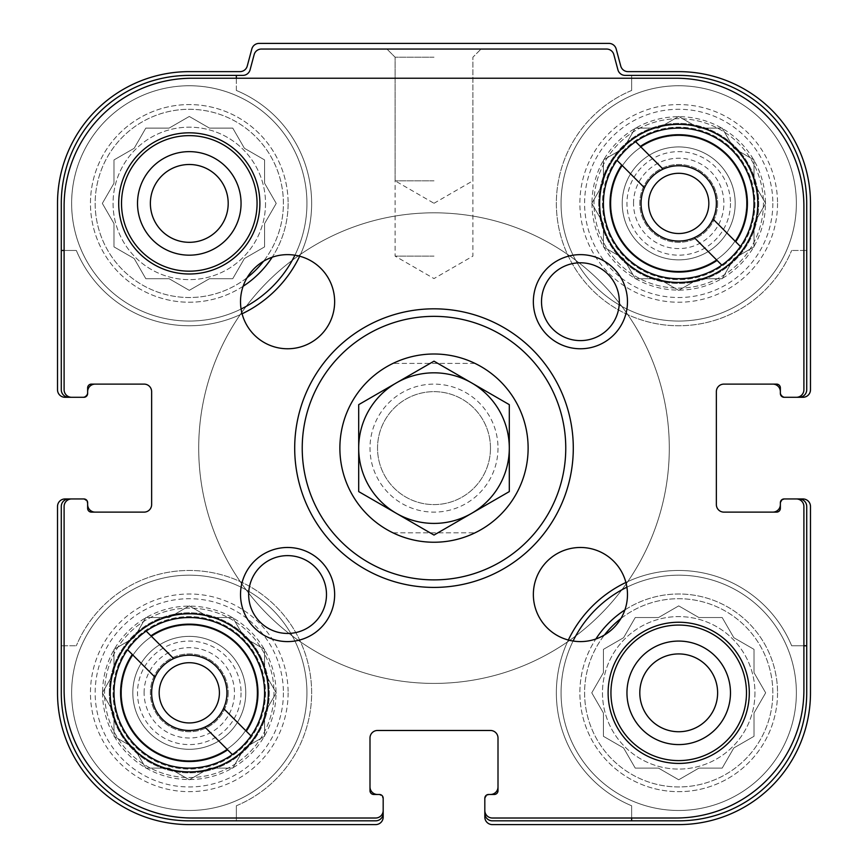 <?xml version="1.0" encoding="UTF-8"?>
<svg xmlns="http://www.w3.org/2000/svg" width="868" height="868" viewBox="0 0 868 868"><rect width="100%" height="100%" fill="white"/><g stroke="black" fill="none" stroke-linecap="round" stroke-linejoin="round"><path stroke-width="0.65" stroke-dasharray="4.34 3.25" d="M247.13 277.651A94.124 94.124 0 0 1 104.182 243.604A94.124 94.124 0 0 1 168.685 111.571A94.124 94.124 0 0 1 283.402 203.405A94.124 94.124 0 0 1 142.222 284.91A94.124 94.124 0 0 1 142.222 121.889A94.124 94.124 0 0 1 263.536 261.246M264.588 223.575L276.23 203.405L264.588 183.224L264.588 159.929L244.407 148.287L232.754 128.106L209.459 128.106L189.289 116.464L169.108 128.106L145.813 128.106L134.171 148.287L113.99 159.929L113.99 183.224L102.337 203.405L113.99 223.575L113.99 246.881L134.171 258.523L145.813 278.704L169.108 278.704L189.289 290.346L209.459 278.704L232.754 278.704L244.407 258.523L264.588 246.881L264.588 223.575L276.23 203.405L264.588 183.224L264.588 159.929L244.407 148.287L232.754 128.106L209.459 128.106L189.289 116.464L169.108 128.106L145.813 128.106L134.171 148.287L113.99 159.929L113.99 183.224L102.337 203.405L113.99 223.575L113.99 246.881L134.171 258.523L145.813 278.704L169.108 278.704L189.289 290.346L209.459 278.704L232.754 278.704L244.407 258.523L264.588 246.881L264.588 223.575L276.23 203.405L264.588 183.224L264.588 159.929L244.407 148.287L232.754 128.106L209.459 128.106L189.289 116.464L169.108 128.106L145.813 128.106L134.171 148.287L113.99 159.929L113.99 183.224L102.337 203.405L113.99 223.575L113.99 246.881L134.171 258.523L145.813 278.704L169.108 278.704L189.289 290.346L209.459 278.704L232.754 278.704L244.407 258.523L264.588 246.881L264.588 223.575L276.23 203.405L264.588 183.224L264.588 159.929L244.407 148.287L232.754 128.106L209.459 128.106L189.289 116.464L169.108 128.106L145.813 128.106L134.171 148.287L113.99 159.929L113.99 183.224L102.337 203.405L113.99 223.575L113.99 246.881L134.171 258.523L145.813 278.704L169.108 278.704L189.289 290.346L209.459 278.704L232.754 278.704L244.407 258.523L264.588 246.881L264.588 223.575M772.835 203.405A94.124 94.124 0 0 1 631.654 284.91A94.124 94.124 0 0 1 631.654 121.889A94.124 94.124 0 0 1 772.835 203.405M754.01 223.575L765.663 203.405L754.01 183.224L754.01 159.929L733.829 148.287L722.187 128.106L698.892 128.106L678.711 116.464L658.541 128.106L635.246 128.106L623.593 148.287L603.412 159.929L603.412 183.224L591.77 203.405L603.412 223.575L603.412 246.881L623.593 258.523L635.246 278.704L658.541 278.704L678.711 290.346L698.892 278.704L722.187 278.704L733.829 258.523L754.01 246.881L754.01 223.575L765.663 203.405L754.01 183.224L754.01 159.929L733.829 148.287L722.187 128.106L698.892 128.106L678.711 116.464L658.541 128.106L635.246 128.106L623.593 148.287L603.412 159.929L603.412 183.224L591.77 203.405L603.412 223.575L603.412 246.881L623.593 258.523L635.246 278.704L658.541 278.704L678.711 290.346L698.892 278.704L722.187 278.704L733.829 258.523L754.01 246.881L754.01 223.575M620.87 618.58A94.124 94.124 0 0 1 772.835 692.827A94.124 94.124 0 0 1 631.654 774.343A94.124 94.124 0 0 1 631.654 611.322A94.124 94.124 0 0 1 772.835 692.827A94.124 94.124 0 0 1 648.136 781.84A94.124 94.124 0 0 1 604.464 634.985M754.01 713.008L765.663 692.827L754.01 672.657L754.01 649.362L733.829 637.709L722.187 617.539L698.892 617.539L678.711 605.886L658.541 617.539L635.246 617.539L623.593 637.709L603.412 649.362L603.412 672.657L591.77 692.827L603.412 713.008L603.412 736.303L623.593 747.956L635.246 768.126L658.541 768.126L678.711 779.779L698.892 768.126L722.187 768.126L733.829 747.956L754.01 736.303L754.01 713.008L765.663 692.827L754.01 672.657L754.01 649.362L733.829 637.709L722.187 617.539L698.892 617.539L678.711 605.886L658.541 617.539L635.246 617.539L623.593 637.709L603.412 649.362L603.412 672.657L591.77 692.827L603.412 713.008L603.412 736.303L623.593 747.956L635.246 768.126L658.541 768.126L678.711 779.779L698.892 768.126L722.187 768.126L733.829 747.956L754.01 736.303L754.01 713.008L765.663 692.827L754.01 672.657L754.01 649.362L733.829 637.709L722.187 617.539L698.892 617.539L678.711 605.886L658.541 617.539L635.246 617.539L623.593 637.709L603.412 649.362L603.412 672.657L591.77 692.827L603.412 713.008L603.412 736.303L623.593 747.956L635.246 768.126L658.541 768.126L678.711 779.779L698.892 768.126L722.187 768.126L733.829 747.956L754.01 736.303L754.01 713.008L765.663 692.827L754.01 672.657L754.01 649.362L733.829 637.709L722.187 617.539L698.892 617.539L678.711 605.886L658.541 617.539L635.246 617.539L623.593 637.709L603.412 649.362L603.412 672.657L591.77 692.827L603.412 713.008L603.412 736.303L623.593 747.956L635.246 768.126L658.541 768.126L678.711 779.779L698.892 768.126L722.187 768.126L733.829 747.956L754.01 736.303L754.01 713.008M283.402 692.827A94.124 94.124 0 0 1 142.222 774.343A94.124 94.124 0 0 1 142.222 611.322A94.124 94.124 0 0 1 283.402 692.827M264.588 713.008L276.23 692.827L264.588 672.657L264.588 649.362L244.407 637.709L232.754 617.539L209.459 617.539L189.289 605.886L169.108 617.539L145.813 617.539L134.171 637.709L113.99 649.362L113.99 672.657L102.337 692.827L113.99 713.008L113.99 736.303L134.171 747.956L145.813 768.126L169.108 768.126L189.289 779.779L209.459 768.126L232.754 768.126L244.407 747.956L264.588 736.303L264.588 713.008L276.23 692.827L264.588 672.657L264.588 649.362L244.407 637.709L232.754 617.539L209.459 617.539L189.289 605.886L169.108 617.539L145.813 617.539L134.171 637.709L113.99 649.362L113.99 672.657L102.337 692.827L113.99 713.008L113.99 736.303L134.171 747.956L145.813 768.126L169.108 768.126L189.289 779.779L209.459 768.126L232.754 768.126L244.407 747.956L264.588 736.303L264.588 713.008M257.058 203.405A67.769 67.769 0 0 1 155.405 262.093A67.769 67.769 0 0 1 155.405 144.717A67.769 67.769 0 0 1 257.058 203.405A67.769 67.769 0 0 1 155.405 262.093A67.769 67.769 0 0 1 155.405 144.717A67.769 67.769 0 0 1 257.058 203.405A67.769 67.769 0 0 0 189.289 135.636A67.769 67.769 0 0 0 121.52 203.405A67.769 67.769 0 0 0 189.289 271.174A67.769 67.769 0 0 0 257.058 203.405M746.48 692.827A67.769 67.769 0 0 1 644.826 751.514A67.769 67.769 0 0 1 644.826 634.139A67.769 67.769 0 0 1 746.48 692.827A67.769 67.769 0 0 1 644.826 751.514A67.769 67.769 0 0 1 644.826 634.139A67.769 67.769 0 0 1 746.48 692.827A67.769 67.769 0 0 0 678.711 625.068A67.769 67.769 0 0 0 610.942 692.827A67.769 67.769 0 0 0 678.711 760.596A67.769 67.769 0 0 0 746.48 692.827M241.098 309.03A117.647 117.647 0 0 1 77.035 238.624A117.647 117.647 0 0 1 171.473 87.115A117.647 117.647 0 0 1 306.936 203.405A117.647 117.647 0 0 1 130.46 305.297A117.647 117.647 0 0 1 130.46 101.513A117.647 117.647 0 0 1 306.936 203.405A117.647 117.647 0 0 1 130.46 305.297A117.647 117.647 0 0 1 130.46 101.513A117.647 117.647 0 0 1 294.914 255.214M95.165 512.12A7.53 7.53 0 0 1 87.635 504.59L87.635 508.355A3.765 3.765 0 0 0 91.4 512.12A3.765 3.765 0 0 1 87.635 508.355L87.635 502.713A3.765 3.765 0 0 0 83.87 498.948L68.811 498.948A7.53 7.53 0 0 0 61.281 506.478L61.281 692.827A128.008 128.008 0 0 0 189.289 820.835L375.649 820.835A7.53 7.53 0 0 0 383.179 813.305L383.179 798.245A3.765 3.765 0 0 0 379.414 794.48L373.761 794.48A3.765 3.765 0 0 1 369.996 790.715L369.996 786.95A7.53 7.53 0 0 0 377.526 794.48A5.642 5.642 0 0 1 383.179 800.133L383.179 798.245A3.765 3.765 0 0 0 379.414 794.48L373.761 794.48A3.765 3.765 0 0 1 369.996 790.715L369.996 738.006A7.53 7.53 0 0 1 377.526 730.476L490.474 730.476A7.53 7.53 0 0 1 498.004 738.006L498.004 790.715A3.765 3.765 0 0 1 494.239 794.48L488.586 794.48A3.765 3.765 0 0 0 484.821 798.245L484.821 813.305A7.53 7.53 0 0 0 492.351 820.835L678.711 820.835A128.008 128.008 0 0 0 806.719 692.827L806.719 506.478A7.53 7.53 0 0 0 799.189 498.948L784.13 498.948A3.765 3.765 0 0 0 780.365 502.713L780.365 508.355A3.765 3.765 0 0 1 776.6 512.12L772.835 512.12A7.53 7.53 0 0 0 780.365 504.59A5.642 5.642 0 0 1 786.007 498.948L784.13 498.948A3.765 3.765 0 0 0 780.365 502.713L780.365 508.355A3.765 3.765 0 0 1 776.6 512.12L723.89 512.12A7.53 7.53 0 0 1 716.36 504.59L716.36 391.642A7.53 7.53 0 0 1 723.89 384.112L776.6 384.112A3.765 3.765 0 0 1 780.365 387.877L780.365 393.529A3.765 3.765 0 0 0 784.13 397.294L799.189 397.294A7.53 7.53 0 0 0 806.719 389.765L806.719 203.405A128.008 128.008 0 0 0 678.711 75.397L625.199 75.397A7.53 7.53 0 0 1 617.918 69.82L613.85 54.63A7.53 7.53 0 0 0 606.58 49.042L261.42 49.042A7.53 7.53 0 0 0 254.15 54.63L250.082 69.82A7.53 7.53 0 0 1 242.801 75.397L189.289 75.397L236.346 75.397L236.346 90.456A122.355 122.355 0 0 1 275.807 289.923A122.355 122.355 0 0 1 76.341 250.461L61.281 250.461L61.281 389.765A7.53 7.53 0 0 0 68.811 397.294L83.87 397.294A3.765 3.765 0 0 0 87.635 393.529L87.635 387.877A3.765 3.765 0 0 1 91.4 384.112L144.11 384.112A7.53 7.53 0 0 1 151.64 391.642L151.64 504.59A7.53 7.53 0 0 1 144.11 512.12L91.4 512.12A3.765 3.765 0 0 1 87.635 508.355A3.765 3.765 0 0 0 91.4 512.12L144.11 512.12A7.53 7.53 0 0 0 151.64 504.59L151.64 391.642A7.53 7.53 0 0 0 144.11 384.112L91.4 384.112A3.765 3.765 0 0 0 87.635 387.877L87.635 391.642L87.635 387.877A3.765 3.765 0 0 1 91.4 384.112L95.165 384.112A7.53 7.53 0 0 0 87.635 391.642A5.642 5.642 0 0 1 81.993 397.294L83.87 397.294A3.765 3.765 0 0 0 87.635 393.529L87.635 391.642A5.642 5.642 0 0 1 81.993 397.294M242.096 313.782A122.355 122.355 0 0 1 76.341 250.461L61.281 250.461L61.281 203.405L61.281 389.765A7.53 7.53 0 0 0 68.811 397.294L65.046 397.294A7.53 7.53 0 0 1 57.516 389.765L57.516 203.405A131.773 131.773 0 0 1 189.289 71.632L239.98 71.632A7.53 7.53 0 0 0 247.25 66.055L251.828 48.977A7.53 7.53 0 0 1 259.098 43.4L608.902 43.4A7.53 7.53 0 0 1 616.171 48.977L620.75 66.055A7.53 7.53 0 0 0 628.02 71.632L678.711 71.632A131.773 131.773 0 0 1 810.484 203.405L810.484 389.765A7.53 7.53 0 0 1 802.954 397.294L799.189 397.294A7.53 7.53 0 0 0 806.719 389.765L806.719 203.405A128.008 128.008 0 0 0 678.711 75.397L625.199 75.397A7.53 7.53 0 0 1 617.918 69.82L613.85 54.63A7.53 7.53 0 0 0 606.58 49.042L261.42 49.042A7.53 7.53 0 0 0 254.15 54.63L250.082 69.82A7.53 7.53 0 0 1 242.801 75.397L189.289 75.397A128.008 128.008 0 0 0 61.281 203.405L61.281 389.765A7.53 7.53 0 0 0 68.811 397.294M236.346 78.228L236.346 90.456A122.355 122.355 0 0 1 275.807 289.923A122.355 122.355 0 0 1 76.341 250.461L61.281 250.461M68.811 498.948A7.53 7.53 0 0 0 61.281 506.478L61.281 645.77L76.341 645.77L61.281 645.77L61.281 692.827A128.008 128.008 0 0 0 189.289 820.835L375.649 820.835A7.53 7.53 0 0 0 383.179 813.305L383.179 817.07A7.53 7.53 0 0 1 375.649 824.6L189.289 824.6A131.773 131.773 0 0 1 57.516 692.827L57.516 506.478A7.53 7.53 0 0 1 65.046 498.948L68.811 498.948A7.53 7.53 0 0 0 61.281 506.478L61.281 692.827A128.008 128.008 0 0 0 189.289 820.835L375.649 820.835A7.53 7.53 0 0 0 383.179 813.305M236.346 805.775L236.346 820.835L236.346 805.775A122.355 122.355 0 0 0 275.807 606.309A122.355 122.355 0 0 0 76.341 645.77A122.355 122.355 0 0 1 275.807 606.309A122.355 122.355 0 0 1 236.346 805.775M299.655 256.212A122.355 122.355 0 0 0 236.346 90.456A122.355 122.355 0 0 1 275.807 289.923A122.355 122.355 0 0 1 76.341 250.461L64.102 250.461M102.565 692.827A86.724 86.724 0 0 0 232.646 767.941A86.724 86.724 0 0 0 232.646 617.723A86.724 86.724 0 0 0 102.565 692.827M528.124 448.116A94.124 94.124 0 0 1 386.944 529.632A94.124 94.124 0 0 1 386.944 366.611A94.124 94.124 0 0 1 528.124 448.116A94.124 94.124 0 0 1 386.944 529.632A94.124 94.124 0 0 1 386.944 366.611A94.124 94.124 0 0 1 528.124 448.116M631.654 818.014L631.654 805.775A122.355 122.355 0 0 1 568.345 640.02M625.904 582.461A122.355 122.355 0 0 1 791.659 645.77L803.898 645.77M591.987 203.405A86.724 86.724 0 0 0 722.078 278.509A86.724 86.724 0 0 0 722.078 128.301A86.724 86.724 0 0 0 591.987 203.405M806.719 645.77L791.659 645.77A122.355 122.355 0 0 0 592.193 606.309A122.355 122.355 0 0 0 631.654 805.775A122.355 122.355 0 0 1 592.193 606.309A122.355 122.355 0 0 1 791.659 645.77L806.719 645.77L806.719 692.827A128.008 128.008 0 0 1 678.711 820.835L631.654 820.835L631.654 805.775A122.355 122.355 0 0 1 592.193 606.309A122.355 122.355 0 0 1 791.659 645.77L806.719 645.77L806.719 506.478A7.53 7.53 0 0 0 799.189 498.948L802.954 498.948A7.53 7.53 0 0 1 810.484 506.478L810.484 692.827A131.773 131.773 0 0 1 678.711 824.6L492.351 824.6A7.53 7.53 0 0 1 484.821 817.07L484.821 813.305A7.53 7.53 0 0 0 492.351 820.835L678.711 820.835A128.008 128.008 0 0 0 806.719 692.827L806.719 506.478A7.53 7.53 0 0 0 799.189 498.948M626.902 587.202A117.647 117.647 0 0 1 796.368 692.827A117.647 117.647 0 0 1 619.893 794.719A117.647 117.647 0 0 1 619.893 590.945A117.647 117.647 0 0 1 796.368 692.827A117.647 117.647 0 0 0 678.711 575.18A117.647 117.647 0 0 0 561.064 692.827A117.647 117.647 0 0 0 678.711 810.484A117.647 117.647 0 0 0 796.368 692.827A117.647 117.647 0 0 1 652.118 807.435A117.647 117.647 0 0 1 573.086 641.018M799.189 397.294A7.53 7.53 0 0 0 806.719 389.765L806.719 250.461L791.659 250.461L806.719 250.461L806.719 203.405A128.008 128.008 0 0 0 678.711 75.397L625.199 75.397A7.53 7.53 0 0 1 617.918 69.82L613.85 54.63A7.53 7.53 0 0 0 606.58 49.042L261.42 49.042A7.53 7.53 0 0 0 254.15 54.63L250.082 69.82A7.53 7.53 0 0 1 242.801 75.397L236.346 75.397M631.654 90.456L631.654 75.397L631.654 90.456A122.355 122.355 0 0 0 592.193 289.923A122.355 122.355 0 0 0 791.659 250.461A122.355 122.355 0 0 1 592.193 289.923A122.355 122.355 0 0 1 631.654 90.456M498.004 786.95L498.004 790.715A3.765 3.765 0 0 1 494.239 794.48L490.474 794.48A7.53 7.53 0 0 0 498.004 786.95L498.004 790.715A3.765 3.765 0 0 1 494.239 794.48A3.765 3.765 0 0 0 498.004 790.715L498.004 738.006A7.53 7.53 0 0 0 490.474 730.476L377.526 730.476A7.53 7.53 0 0 0 369.996 738.006L369.996 786.95M772.835 384.112L776.6 384.112A3.765 3.765 0 0 1 780.365 387.877L780.365 391.642A7.53 7.53 0 0 0 772.835 384.112L776.6 384.112A3.765 3.765 0 0 1 780.365 387.877A3.765 3.765 0 0 0 776.6 384.112L723.89 384.112A7.53 7.53 0 0 0 716.36 391.642L716.36 504.59A7.53 7.53 0 0 0 723.89 512.12L772.835 512.12M81.993 498.948A5.642 5.642 0 0 1 87.635 504.59A5.642 5.642 0 0 0 81.993 498.948L71.632 498.948A7.53 7.53 0 0 0 64.102 506.478L64.102 690.006A128.008 128.008 0 0 0 192.11 818.014L375.649 818.014A7.53 7.53 0 0 0 383.179 810.484L383.179 798.245A3.765 3.765 0 0 0 379.414 794.48L377.526 794.48A5.642 5.642 0 0 1 383.179 800.133M87.635 508.355L87.635 502.713A3.765 3.765 0 0 0 83.87 498.948A3.765 3.765 0 0 1 87.635 502.713A3.765 3.765 0 0 0 83.87 498.948A3.765 3.765 0 0 1 87.635 502.713L87.635 508.355A3.765 3.765 0 0 0 91.4 512.12L144.11 512.12A7.53 7.53 0 0 0 151.64 504.59L151.64 391.642A7.53 7.53 0 0 0 144.11 384.112L95.165 384.112M484.821 800.133A5.642 5.642 0 0 1 490.474 794.48A5.642 5.642 0 0 0 484.821 800.133L484.821 810.484A7.53 7.53 0 0 0 492.351 818.014L675.89 818.014A128.008 128.008 0 0 0 803.898 690.006L803.898 506.478A7.53 7.53 0 0 0 796.368 498.948L784.13 498.948A3.765 3.765 0 0 0 780.365 502.713L780.365 504.59A5.642 5.642 0 0 1 786.007 498.948M494.239 794.48L488.586 794.48A3.765 3.765 0 0 0 484.821 798.245A3.765 3.765 0 0 1 488.586 794.48A3.765 3.765 0 0 0 484.821 798.245A3.765 3.765 0 0 1 488.586 794.48L494.239 794.48A3.765 3.765 0 0 0 498.004 790.715L498.004 738.006A7.53 7.53 0 0 0 490.474 730.476L377.526 730.476A7.53 7.53 0 0 0 369.996 738.006L369.996 790.715A3.765 3.765 0 0 0 373.761 794.48L379.414 794.48A3.765 3.765 0 0 1 383.179 798.245A3.765 3.765 0 0 0 379.414 794.48M434 49.042L386.944 49.042L434 49.042M780.365 502.713A3.765 3.765 0 0 1 784.13 498.948A3.765 3.765 0 0 0 780.365 502.713L780.365 508.355A3.765 3.765 0 0 1 776.6 512.12L723.89 512.12A7.53 7.53 0 0 1 716.36 504.59L716.36 391.642A7.53 7.53 0 0 1 723.89 384.112L776.6 384.112A3.765 3.765 0 0 1 780.365 387.877L780.365 393.529A3.765 3.765 0 0 0 784.13 397.294L786.007 397.294A5.642 5.642 0 0 1 780.365 391.642A5.642 5.642 0 0 0 786.007 397.294M189.289 75.397A128.008 128.008 0 0 0 61.281 203.405A128.008 128.008 0 0 1 189.289 75.397M780.365 387.877L780.365 393.529A3.765 3.765 0 0 0 784.13 397.294L796.368 397.294A7.53 7.53 0 0 0 803.898 389.765L803.898 206.226A128.008 128.008 0 0 0 675.89 78.228L192.11 78.228A128.008 128.008 0 0 0 64.102 206.226L64.102 389.765A7.53 7.53 0 0 0 71.632 397.294L83.87 397.294A3.765 3.765 0 0 0 87.635 393.529L87.635 387.877A3.765 3.765 0 0 1 91.4 384.112A3.765 3.765 0 0 0 87.635 387.877L87.635 393.529A3.765 3.765 0 0 1 83.87 397.294A3.765 3.765 0 0 0 87.635 393.529M484.821 813.305A7.53 7.53 0 0 0 492.351 820.835L631.654 820.835M780.365 393.529A3.765 3.765 0 0 0 784.13 397.294A3.765 3.765 0 0 1 780.365 393.529M498.004 448.116A64.004 64.004 0 0 1 402.003 503.548A64.004 64.004 0 0 1 402.003 392.694A64.004 64.004 0 0 1 498.004 448.116M434 180.815L395.092 180.815L434 180.815M434 57.201L395.092 57.201L434 57.201M434 256.114L395.092 256.114L434 256.114M796.368 203.405A117.647 117.647 0 0 1 619.893 305.297A117.647 117.647 0 0 1 619.893 101.513A117.647 117.647 0 0 1 796.368 203.405A117.647 117.647 0 0 1 619.893 305.297A117.647 117.647 0 0 1 619.893 101.513A117.647 117.647 0 0 1 796.368 203.405A117.647 117.647 0 0 1 619.893 305.297A117.647 117.647 0 0 1 619.893 101.513A117.647 117.647 0 0 1 796.368 203.405M71.632 692.827A117.647 117.647 0 0 0 189.289 810.484A117.647 117.647 0 0 0 306.936 692.827A117.647 117.647 0 0 0 189.289 575.18A117.647 117.647 0 0 0 71.632 692.827M669.304 448.116A235.304 235.304 0 0 1 316.353 651.89A235.304 235.304 0 0 1 316.353 244.342A235.304 235.304 0 0 1 669.304 448.116A235.304 235.304 0 0 1 316.353 651.89A235.304 235.304 0 0 1 316.353 244.342A235.304 235.304 0 0 1 669.304 448.116M594.005 203.405A84.706 84.706 0 0 1 678.711 118.699A84.706 84.706 0 0 1 763.417 203.405A84.706 84.706 0 0 1 678.711 288.111A84.706 84.706 0 0 1 594.005 203.405M763.417 203.405A84.706 84.706 0 0 1 636.363 276.762A84.706 84.706 0 0 1 636.363 130.048A84.706 84.706 0 0 1 763.417 203.405M735.185 203.405A56.474 56.474 0 0 1 650.479 252.306A56.474 56.474 0 0 1 650.479 154.493A56.474 56.474 0 0 1 735.185 203.405A56.474 56.474 0 0 1 650.479 252.306A56.474 56.474 0 0 1 650.479 154.493A56.474 56.474 0 0 1 735.185 203.405M717.619 692.827A38.908 38.908 0 0 1 659.257 726.527A38.908 38.908 0 0 1 659.257 659.137A38.908 38.908 0 0 1 717.619 692.827A38.908 38.908 0 0 1 659.257 726.527A38.908 38.908 0 0 1 659.257 659.137A38.908 38.908 0 0 1 717.619 692.827A38.908 38.908 0 0 1 659.257 726.527A38.908 38.908 0 0 1 659.257 659.137A38.908 38.908 0 0 1 717.619 692.827M796.368 692.827A117.647 117.647 0 0 1 619.893 794.719A117.647 117.647 0 0 1 619.893 590.945A117.647 117.647 0 0 1 796.368 692.827A117.647 117.647 0 0 1 619.893 794.719A117.647 117.647 0 0 1 619.893 590.945A117.647 117.647 0 0 1 796.368 692.827M730.476 692.827A51.765 51.765 0 0 1 652.834 737.659A51.765 51.765 0 0 1 652.834 648.005A51.765 51.765 0 0 1 730.476 692.827M717.619 203.405A38.908 38.908 0 0 1 659.257 237.105A38.908 38.908 0 0 1 659.257 169.705A38.908 38.908 0 0 1 717.619 203.405A38.908 38.908 0 0 1 659.257 237.105A38.908 38.908 0 0 1 659.257 169.705A38.908 38.908 0 0 1 717.619 203.405M730.476 203.405A51.765 51.765 0 0 1 652.834 248.237A51.765 51.765 0 0 1 652.834 158.573A51.765 51.765 0 0 1 730.476 203.405M746.48 203.405A67.769 67.769 0 0 1 644.826 262.093A67.769 67.769 0 0 1 644.826 144.717A67.769 67.769 0 0 1 746.48 203.405A67.769 67.769 0 0 0 678.711 135.636A67.769 67.769 0 0 0 610.942 203.405A67.769 67.769 0 0 0 678.711 271.174A67.769 67.769 0 0 0 746.48 203.405M104.583 692.827A84.706 84.706 0 0 1 189.289 608.121A84.706 84.706 0 0 1 273.995 692.827A84.706 84.706 0 0 1 189.289 777.544A84.706 84.706 0 0 1 104.583 692.827M273.995 692.827A84.706 84.706 0 0 1 146.931 766.194A84.706 84.706 0 0 1 146.931 619.47A84.706 84.706 0 0 1 273.995 692.827M245.763 692.827A56.474 56.474 0 0 1 161.047 741.739A56.474 56.474 0 0 1 161.047 643.926A56.474 56.474 0 0 1 245.763 692.827A56.474 56.474 0 0 1 161.047 741.739A56.474 56.474 0 0 1 161.047 643.926A56.474 56.474 0 0 1 245.763 692.827M306.936 692.827A117.647 117.647 0 0 1 130.46 794.719A117.647 117.647 0 0 1 130.46 590.945A117.647 117.647 0 0 1 306.936 692.827A117.647 117.647 0 0 1 130.46 794.719A117.647 117.647 0 0 1 130.46 590.945A117.647 117.647 0 0 1 306.936 692.827M306.936 203.405A117.647 117.647 0 0 1 130.46 305.297A117.647 117.647 0 0 1 130.46 101.513A117.647 117.647 0 0 1 306.936 203.405A117.647 117.647 0 0 1 130.46 305.297A117.647 117.647 0 0 1 130.46 101.513A117.647 117.647 0 0 1 306.936 203.405M228.197 203.405A38.908 38.908 0 0 1 169.835 237.105A38.908 38.908 0 0 1 169.835 169.705A38.908 38.908 0 0 1 228.197 203.405A38.908 38.908 0 0 1 169.835 237.105A38.908 38.908 0 0 1 169.835 169.705A38.908 38.908 0 0 1 228.197 203.405A38.908 38.908 0 0 1 169.835 237.105A38.908 38.908 0 0 1 169.835 169.705A38.908 38.908 0 0 1 228.197 203.405M228.197 692.827A38.908 38.908 0 0 1 169.835 726.527A38.908 38.908 0 0 1 169.835 659.137A38.908 38.908 0 0 1 228.197 692.827A38.908 38.908 0 0 1 169.835 726.527A38.908 38.908 0 0 1 169.835 659.137A38.908 38.908 0 0 1 228.197 692.827M241.054 692.827A51.765 51.765 0 0 1 163.401 737.659A51.765 51.765 0 0 1 163.401 648.005A51.765 51.765 0 0 1 241.054 692.827M257.058 692.827A67.769 67.769 0 0 1 155.405 751.514A67.769 67.769 0 0 1 155.405 634.139A67.769 67.769 0 0 1 257.058 692.827A67.769 67.769 0 0 0 189.289 625.068A67.769 67.769 0 0 0 121.52 692.827A67.769 67.769 0 0 0 189.289 760.596A67.769 67.769 0 0 0 257.058 692.827M241.054 203.405A51.765 51.765 0 0 1 163.401 248.237A51.765 51.765 0 0 1 163.401 158.573A51.765 51.765 0 0 1 241.054 203.405M265.521 692.827A76.243 76.243 0 0 1 151.173 758.86A76.243 76.243 0 0 1 151.173 626.805A76.243 76.243 0 0 1 265.521 692.827A76.243 76.243 0 0 1 151.173 758.86A76.243 76.243 0 0 1 151.173 626.805A76.243 76.243 0 0 1 265.521 692.827M265.521 203.405A76.243 76.243 0 0 1 151.173 269.427A76.243 76.243 0 0 1 151.173 137.383A76.243 76.243 0 0 1 265.521 203.405A76.243 76.243 0 0 1 151.173 269.427A76.243 76.243 0 0 1 151.173 137.383A76.243 76.243 0 0 1 265.521 203.405M754.954 692.827A76.243 76.243 0 0 1 640.595 758.86A76.243 76.243 0 0 1 640.595 626.805A76.243 76.243 0 0 1 754.954 692.827A76.243 76.243 0 0 1 640.595 758.86A76.243 76.243 0 0 1 640.595 626.805A76.243 76.243 0 0 1 754.954 692.827M754.954 203.405A76.243 76.243 0 0 1 640.595 269.427A76.243 76.243 0 0 1 640.595 137.383A76.243 76.243 0 0 1 754.954 203.405A76.243 76.243 0 0 1 640.595 269.427A76.243 76.243 0 0 1 640.595 137.383A76.243 76.243 0 0 1 754.954 203.405M490.474 448.116A56.474 56.474 0 0 1 405.768 497.028A56.474 56.474 0 0 1 405.768 399.215A56.474 56.474 0 0 1 490.474 448.116A56.474 56.474 0 0 1 405.768 497.028A56.474 56.474 0 0 1 405.768 399.215A56.474 56.474 0 0 1 490.474 448.116M339.876 448.116A94.124 94.124 0 0 1 481.056 366.611A94.124 94.124 0 0 1 481.056 529.632A94.124 94.124 0 0 1 339.876 448.116A94.124 94.124 0 0 1 481.056 366.611A94.124 94.124 0 0 1 481.056 529.632A94.124 94.124 0 0 1 339.876 448.116A94.124 94.124 0 0 0 475.024 532.822A94.124 94.124 0 0 0 475.024 363.41A94.124 94.124 0 0 0 339.876 448.116M151.64 692.827A37.65 37.65 0 0 1 208.114 660.222A37.65 37.65 0 0 1 208.114 725.431A37.65 37.65 0 0 1 151.64 692.827M641.061 203.405A37.65 37.65 0 0 1 697.536 170.801A37.65 37.65 0 0 1 697.536 236.009A37.65 37.65 0 0 1 641.061 203.405M369.996 790.715A3.765 3.765 0 0 0 373.761 794.48M776.6 512.12A3.765 3.765 0 0 0 780.365 508.355M749.301 692.827A70.59 70.59 0 0 0 643.416 631.698A70.59 70.59 0 0 0 643.416 753.966A70.59 70.59 0 0 0 749.301 692.827M627.477 594.537A47.056 47.056 0 0 0 556.887 553.784A47.056 47.056 0 0 0 556.887 635.289A47.056 47.056 0 0 0 627.477 594.537M334.647 301.706A47.056 47.056 0 0 0 264.056 260.942A47.056 47.056 0 0 0 264.056 342.459A47.056 47.056 0 0 0 334.647 301.706M259.879 203.405A70.59 70.59 0 0 0 153.994 142.276A70.59 70.59 0 0 0 153.994 264.534A70.59 70.59 0 0 0 259.879 203.405M598.714 203.405A79.997 79.997 0 0 1 718.715 134.117A79.997 79.997 0 0 1 718.715 272.693A79.997 79.997 0 0 1 598.714 203.405A79.997 79.997 0 0 1 718.715 134.117A79.997 79.997 0 0 1 718.715 272.693A79.997 79.997 0 0 1 598.714 203.405M109.281 692.827A79.997 79.997 0 0 1 229.293 623.55A79.997 79.997 0 0 1 229.293 762.115A79.997 79.997 0 0 1 109.281 692.827A79.997 79.997 0 0 1 229.293 623.55A79.997 79.997 0 0 1 229.293 762.115A79.997 79.997 0 0 1 109.281 692.827M334.647 594.537A47.056 47.056 0 0 0 264.056 553.784A47.056 47.056 0 0 0 264.056 635.289A47.056 47.056 0 0 0 334.647 594.537M627.477 301.706A47.056 47.056 0 0 0 556.887 260.942A47.056 47.056 0 0 0 556.887 342.459A47.056 47.056 0 0 0 627.477 301.706M475.024 363.41L392.976 363.41L475.024 363.41M392.976 532.822L475.024 532.822L392.976 532.822M198.696 448.116A235.304 235.304 0 0 1 551.647 244.342A235.304 235.304 0 0 1 551.647 651.89A235.304 235.304 0 0 1 198.696 448.116A235.304 235.304 0 0 1 551.647 244.342A235.304 235.304 0 0 1 551.647 651.89A235.304 235.304 0 0 1 198.696 448.116M619.329 301.706A38.908 38.908 0 0 0 560.967 268.006A38.908 38.908 0 0 0 560.967 335.395A38.908 38.908 0 0 0 619.329 301.706M326.487 594.537A38.908 38.908 0 0 0 268.125 560.837A38.908 38.908 0 0 0 268.125 628.237A38.908 38.908 0 0 0 326.487 594.537M302.227 448.116A131.773 131.773 0 0 1 499.881 334.006A131.773 131.773 0 0 1 499.881 562.236A131.773 131.773 0 0 1 302.227 448.116M110.225 692.827A79.064 79.064 0 0 1 228.816 624.363A79.064 79.064 0 0 1 228.816 761.301A79.064 79.064 0 0 1 110.225 692.827M113.99 692.827A75.299 75.299 0 0 1 226.939 627.618A75.299 75.299 0 0 1 226.939 758.035A75.299 75.299 0 0 1 113.99 692.827A75.299 75.299 0 0 1 226.939 627.618A75.299 75.299 0 0 1 226.939 758.035A75.299 75.299 0 0 1 113.99 692.827A75.299 75.299 0 0 1 226.939 627.618A75.299 75.299 0 0 1 226.939 758.035A75.299 75.299 0 0 1 113.99 692.827M599.647 203.405A79.064 79.064 0 0 1 718.248 134.931A79.064 79.064 0 0 1 718.248 271.868A79.064 79.064 0 0 1 599.647 203.405M603.412 203.405A75.299 75.299 0 0 1 716.36 138.196A75.299 75.299 0 0 1 716.36 268.613A75.299 75.299 0 0 1 603.412 203.405A75.299 75.299 0 0 1 716.36 138.196A75.299 75.299 0 0 1 716.36 268.613A75.299 75.299 0 0 1 603.412 203.405A75.299 75.299 0 0 1 716.36 138.196A75.299 75.299 0 0 1 716.36 268.613A75.299 75.299 0 0 1 603.412 203.405M735.717 241.771L712.964 219.029M694.335 237.658L717.076 260.4M621.716 165.039L644.457 187.781M663.098 169.151L640.345 146.41M246.284 731.192L223.543 708.451M204.902 727.091L227.655 749.833M132.283 654.472L155.036 677.214M173.665 658.573L150.923 635.832M633.531 203.405A45.179 45.179 0 0 1 701.301 164.28A45.179 45.179 0 0 1 701.301 242.53A45.179 45.179 0 0 1 633.531 203.405M622.237 203.405A56.474 56.474 0 0 1 706.953 154.493A56.474 56.474 0 0 1 706.953 252.306A56.474 56.474 0 0 1 622.237 203.405A56.474 56.474 0 0 1 706.953 154.493A56.474 56.474 0 0 1 706.953 252.306A56.474 56.474 0 0 1 622.237 203.405M144.11 692.827A45.179 45.179 0 0 1 211.879 653.702A45.179 45.179 0 0 1 211.879 731.952A45.179 45.179 0 0 1 144.11 692.827M132.815 692.827A56.474 56.474 0 0 1 217.521 643.926A56.474 56.474 0 0 1 217.521 741.739A56.474 56.474 0 0 1 132.815 692.827A56.474 56.474 0 0 1 217.521 643.926A56.474 56.474 0 0 1 217.521 741.739A56.474 56.474 0 0 1 132.815 692.827M358.701 404.651L358.701 491.592L434 535.068L509.299 491.592L509.299 404.651L434 361.175L358.701 404.651M624.884 609.954A98.822 98.822 0 0 1 777.544 692.827A98.822 98.822 0 0 1 650.642 787.591A98.822 98.822 0 0 1 595.839 639M777.544 692.827A98.822 98.822 0 0 1 629.3 778.422A98.822 98.822 0 0 1 629.3 607.242A98.822 98.822 0 0 1 777.544 692.827M777.544 203.405A98.822 98.822 0 0 1 629.3 288.99A98.822 98.822 0 0 1 629.3 117.82A98.822 98.822 0 0 1 777.544 203.405M243.116 286.277A98.822 98.822 0 0 1 97.661 240.436A98.822 98.822 0 0 1 170.421 106.395A98.822 98.822 0 0 1 272.161 257.243M288.111 692.827A98.822 98.822 0 0 1 139.878 778.422A98.822 98.822 0 0 1 139.878 607.242A98.822 98.822 0 0 1 288.111 692.827M288.111 203.405A98.822 98.822 0 0 1 139.878 288.99A98.822 98.822 0 0 1 139.878 117.82A98.822 98.822 0 0 1 288.111 203.405M434 203.286L472.908 180.815L472.908 57.201L481.056 49.042L472.908 57.201L472.908 256.114L434 278.574L395.092 256.114L395.092 57.201L386.944 49.042L395.092 57.201L395.092 180.815L434 203.286"/><path stroke-width="1.3" d="M121.52 203.405A67.769 67.769 0 0 0 189.289 271.174A67.769 67.769 0 0 0 257.058 203.405A67.769 67.769 0 0 0 189.289 135.636A67.769 67.769 0 0 0 121.52 203.405M610.942 692.827A67.769 67.769 0 0 0 678.711 760.596A67.769 67.769 0 0 0 746.48 692.827A67.769 67.769 0 0 0 678.711 625.068A67.769 67.769 0 0 0 610.942 692.827M64.102 250.461L61.281 250.461L61.281 203.405A128.008 128.008 0 0 1 189.289 75.397L236.346 75.397L236.346 78.228M299.655 256.212A122.355 122.355 0 0 1 242.096 313.782M61.281 250.461L61.281 389.765A7.53 7.53 0 0 0 68.811 397.294L83.87 397.294A3.765 3.765 0 0 0 87.635 393.529L87.635 391.642A7.53 7.53 0 0 1 95.165 384.112M87.635 393.529L87.635 387.877A3.765 3.765 0 0 1 91.4 384.112L144.11 384.112A7.53 7.53 0 0 1 151.64 391.642L151.64 504.59A7.53 7.53 0 0 1 144.11 512.12L91.4 512.12A3.765 3.765 0 0 1 87.635 508.355L87.635 502.713A3.765 3.765 0 0 0 83.87 498.948L68.811 498.948A7.53 7.53 0 0 0 61.281 506.478L61.281 692.827A128.008 128.008 0 0 0 189.289 820.835L375.649 820.835A7.53 7.53 0 0 0 383.179 813.305L383.179 798.245A3.765 3.765 0 0 0 379.414 794.48L377.526 794.48A7.53 7.53 0 0 1 369.996 786.95M373.761 794.48A3.765 3.765 0 0 1 369.996 790.715A3.765 3.765 0 0 0 373.761 794.48L379.414 794.48M369.996 790.715L369.996 738.006A7.53 7.53 0 0 1 377.526 730.476L490.474 730.476A7.53 7.53 0 0 1 498.004 738.006L498.004 790.715A3.765 3.765 0 0 1 494.239 794.48L488.586 794.48A3.765 3.765 0 0 0 484.821 798.245L484.821 813.305A7.53 7.53 0 0 0 492.351 820.835L631.654 820.835L631.654 818.014M568.345 640.02A122.355 122.355 0 0 1 625.904 582.461M803.898 645.77L806.719 645.77L806.719 506.478A7.53 7.53 0 0 0 799.189 498.948L784.13 498.948A3.765 3.765 0 0 0 780.365 502.713L780.365 504.59A7.53 7.53 0 0 1 772.835 512.12M780.365 508.355A3.765 3.765 0 0 1 776.6 512.12A3.765 3.765 0 0 0 780.365 508.355L780.365 502.713M776.6 512.12L723.89 512.12A7.53 7.53 0 0 1 716.36 504.59L716.36 391.642A7.53 7.53 0 0 1 723.89 384.112L776.6 384.112A3.765 3.765 0 0 1 780.365 387.877L780.365 393.529A3.765 3.765 0 0 0 784.13 397.294L799.189 397.294A7.53 7.53 0 0 0 806.719 389.765L806.719 203.405A128.008 128.008 0 0 0 678.711 75.397L625.199 75.397A7.53 7.53 0 0 1 617.918 69.82L613.85 54.63A7.53 7.53 0 0 0 606.58 49.042L261.42 49.042A7.53 7.53 0 0 0 254.15 54.63L250.082 69.82A7.53 7.53 0 0 1 242.801 75.397L236.346 75.397M806.719 645.77L806.719 692.827A128.008 128.008 0 0 1 678.711 820.835L631.654 820.835M799.189 397.294L802.954 397.294A7.53 7.53 0 0 0 810.484 389.765L810.484 203.405A131.773 131.773 0 0 0 678.711 71.632L628.02 71.632A7.53 7.53 0 0 1 620.75 66.055L616.171 48.977A7.53 7.53 0 0 0 608.902 43.4L259.098 43.4A7.53 7.53 0 0 0 251.828 48.977L247.25 66.055A7.53 7.53 0 0 1 239.98 71.632L189.289 71.632A131.773 131.773 0 0 0 57.516 203.405L57.516 389.765A7.53 7.53 0 0 0 65.046 397.294L68.811 397.294M81.993 397.294L71.632 397.294A7.53 7.53 0 0 1 64.102 389.765L64.102 206.226A128.008 128.008 0 0 1 192.11 78.228L675.89 78.228A128.008 128.008 0 0 1 803.898 206.226L803.898 389.765A7.53 7.53 0 0 1 796.368 397.294L786.007 397.294M383.179 800.133L383.179 810.484A7.53 7.53 0 0 1 375.649 818.014L192.11 818.014A128.008 128.008 0 0 1 64.102 690.006L64.102 506.478A7.53 7.53 0 0 1 71.632 498.948L81.993 498.948M68.811 498.948L65.046 498.948A7.53 7.53 0 0 0 57.516 506.478L57.516 692.827A131.773 131.773 0 0 0 189.289 824.6L375.649 824.6A7.53 7.53 0 0 0 383.179 817.07L383.179 813.305M786.007 498.948L796.368 498.948A7.53 7.53 0 0 1 803.898 506.478L803.898 690.006A128.008 128.008 0 0 1 675.89 818.014L492.351 818.014A7.53 7.53 0 0 1 484.821 810.484L484.821 800.133M484.821 813.305L484.821 817.07A7.53 7.53 0 0 0 492.351 824.6L678.711 824.6A131.773 131.773 0 0 0 810.484 692.827L810.484 506.478A7.53 7.53 0 0 0 802.954 498.948L799.189 498.948M87.635 508.355L87.635 504.59A7.53 7.53 0 0 0 95.165 512.12M494.239 794.48L490.474 794.48A7.53 7.53 0 0 0 498.004 786.95M780.365 387.877L780.365 391.642A7.53 7.53 0 0 0 772.835 384.112M604.464 634.985A94.124 94.124 0 0 1 620.87 618.58M573.086 641.018A117.647 117.647 0 0 1 626.902 587.202M730.476 692.827A51.765 51.765 0 0 1 652.834 737.659A51.765 51.765 0 0 1 652.834 648.005A51.765 51.765 0 0 1 730.476 692.827M717.619 692.827A38.908 38.908 0 0 1 659.257 726.527A38.908 38.908 0 0 1 659.257 659.137A38.908 38.908 0 0 1 717.619 692.827M263.536 261.246A94.124 94.124 0 0 1 247.13 277.651M294.914 255.214A117.647 117.647 0 0 1 241.098 309.03M241.054 203.405A51.765 51.765 0 0 1 163.401 248.237A51.765 51.765 0 0 1 163.401 158.573A51.765 51.765 0 0 1 241.054 203.405M228.197 203.405A38.908 38.908 0 0 1 169.835 237.105A38.908 38.908 0 0 1 169.835 169.705A38.908 38.908 0 0 1 228.197 203.405M339.876 448.116A94.124 94.124 0 0 0 434 542.24A94.124 94.124 0 0 0 528.124 448.116A94.124 94.124 0 0 0 434 354.003A94.124 94.124 0 0 0 339.876 448.116M151.64 692.827A37.65 37.65 0 0 1 215.904 666.212A37.65 37.65 0 0 1 204.902 727.091A37.65 37.65 0 0 1 151.64 692.827M641.061 203.405A37.65 37.65 0 0 1 705.337 176.779A37.65 37.65 0 0 1 694.335 237.658A37.65 37.65 0 0 1 641.061 203.405M204.902 727.091L232.385 754.574A75.299 75.299 0 0 1 127.553 649.731L155.036 677.214M173.665 658.573L150.923 635.832A68.713 68.713 0 0 1 246.284 731.192L251.026 735.934A75.299 75.299 0 0 1 232.385 754.574L227.655 749.833A68.713 68.713 0 0 1 132.283 654.472L127.553 649.731A75.299 75.299 0 0 1 242.53 639.586A75.299 75.299 0 0 1 251.026 735.934L223.543 708.451M694.335 237.658L721.818 265.141A75.299 75.299 0 0 1 616.974 160.298L644.457 187.781M663.098 169.151L640.345 146.41A68.713 68.713 0 0 1 735.717 241.771L740.447 246.512A75.299 75.299 0 0 1 721.818 265.141L717.076 260.4A68.713 68.713 0 0 1 621.716 165.039L616.974 160.298A75.299 75.299 0 0 1 731.952 150.164A75.299 75.299 0 0 1 740.447 246.512L712.964 219.029M749.301 692.827A70.59 70.59 0 0 0 643.416 631.698A70.59 70.59 0 0 0 643.416 753.966A70.59 70.59 0 0 0 749.301 692.827M627.477 594.537A47.056 47.056 0 0 0 556.887 553.784A47.056 47.056 0 0 0 556.887 635.289A47.056 47.056 0 0 0 627.477 594.537M334.647 301.706A47.056 47.056 0 0 0 264.056 260.942A47.056 47.056 0 0 0 264.056 342.459A47.056 47.056 0 0 0 334.647 301.706M259.879 203.405A70.59 70.59 0 0 0 153.994 142.276A70.59 70.59 0 0 0 153.994 264.534A70.59 70.59 0 0 0 259.879 203.405M599.647 203.405A79.064 79.064 0 0 1 718.248 134.931A79.064 79.064 0 0 1 718.248 271.868A79.064 79.064 0 0 1 599.647 203.405M110.225 692.827A79.064 79.064 0 0 1 228.816 624.363A79.064 79.064 0 0 1 228.816 761.301A79.064 79.064 0 0 1 110.225 692.827M294.697 448.116A139.303 139.303 0 0 1 503.646 327.486A139.303 139.303 0 0 1 503.646 568.757A139.303 139.303 0 0 1 294.697 448.116M334.647 594.537A47.056 47.056 0 0 0 264.056 553.784A47.056 47.056 0 0 0 264.056 635.289A47.056 47.056 0 0 0 334.647 594.537M627.477 301.706A47.056 47.056 0 0 0 556.887 260.942A47.056 47.056 0 0 0 556.887 342.459A47.056 47.056 0 0 0 627.477 301.706M619.329 301.706A38.908 38.908 0 0 0 560.967 268.006A38.908 38.908 0 0 0 560.967 335.395A38.908 38.908 0 0 0 619.329 301.706M326.487 594.537A38.908 38.908 0 0 0 268.125 560.837A38.908 38.908 0 0 0 268.125 628.237A38.908 38.908 0 0 0 326.487 594.537M302.227 448.116A131.773 131.773 0 0 1 499.881 334.006A131.773 131.773 0 0 1 499.881 562.236A131.773 131.773 0 0 1 302.227 448.116M150.923 635.832L146.182 631.09L150.923 635.832M640.345 146.41L635.615 141.668L640.345 146.41M648.591 203.405A30.12 30.12 0 0 1 693.771 177.322A30.12 30.12 0 0 1 693.771 229.488A30.12 30.12 0 0 1 648.591 203.405M159.169 692.827A30.12 30.12 0 0 1 204.349 666.743A30.12 30.12 0 0 1 204.349 718.91A30.12 30.12 0 0 1 159.169 692.827M358.701 448.116L358.701 491.592L434 535.068L509.299 491.592L509.299 404.651L434 361.175L358.701 404.651L358.701 448.116A75.299 75.299 0 0 1 471.649 382.907A75.299 75.299 0 0 1 471.649 513.324A75.299 75.299 0 0 1 358.701 448.116M595.839 639A98.822 98.822 0 0 1 624.884 609.954M272.161 257.243A98.822 98.822 0 0 1 243.116 286.277"/></g></svg>
